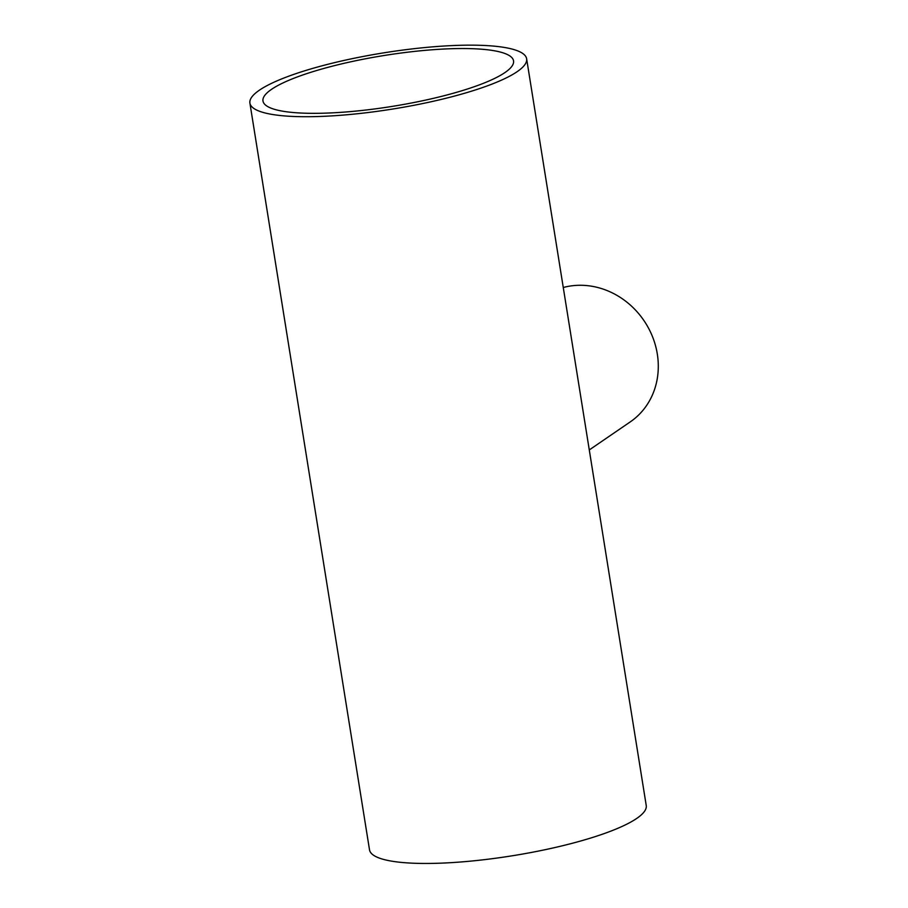 <?xml version="1.0" encoding="UTF-8"?>
<svg xmlns="http://www.w3.org/2000/svg" width="908" height="908" viewBox="0 0 908 908"><rect width="100%" height="100%" fill="white"/><g stroke="black" fill="none" stroke-linecap="round" stroke-linejoin="round"><path stroke-width="1.36" d="M563.266 287.507A76.136 68.486 55.6 0 1 575.502 285.441A76.136 68.486 55.6 0 1 652.455 336.55A76.136 68.486 55.6 0 1 630.277 421.88L589.281 449.937M526.629 58.77L646.235 805.51A140.127 28.454 170.9 0 1 636.769 818.403A140.127 28.454 170.9 0 1 484.384 859.66A140.127 28.454 170.9 0 1 369.511 849.831L249.904 103.103A140.127 28.454 -9.1 0 0 364.778 112.921A140.127 28.454 -9.1 0 0 517.163 71.675A140.127 28.454 -9.1 0 0 526.629 58.77A140.127 28.454 -9.1 0 0 383.766 52.846A140.127 28.454 -9.1 0 0 249.904 103.103M271.56 89.325A126.882 25.764 170.9 0 1 409.542 51.972A126.882 25.764 170.9 0 1 513.553 60.87A126.882 25.764 170.9 0 1 392.347 106.372A126.882 25.764 170.9 0 1 262.979 101.004A126.882 25.764 170.9 0 1 271.56 89.325"/></g></svg>

